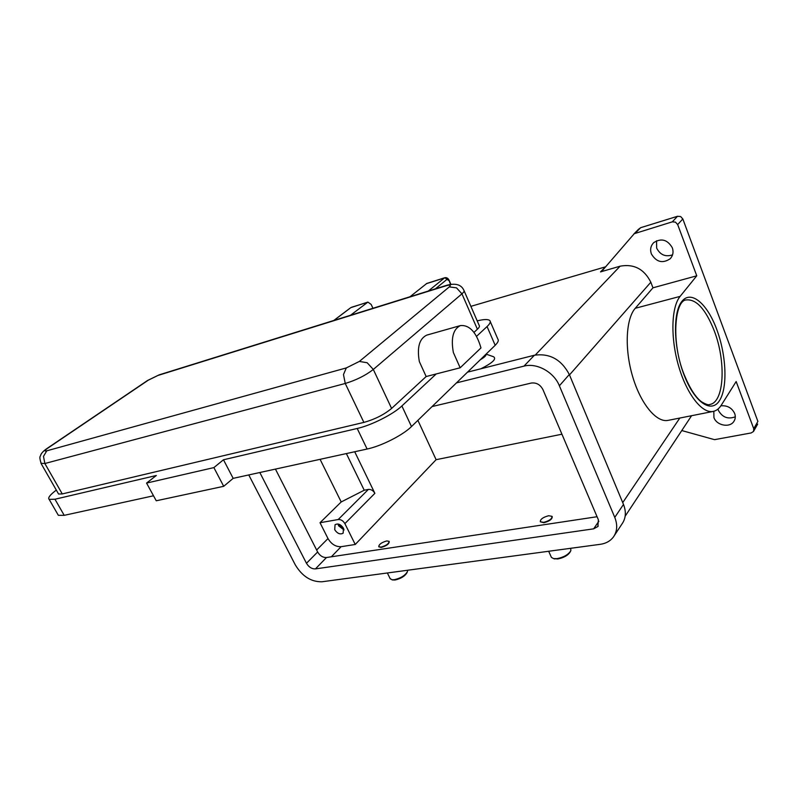 <?xml version="1.0" encoding="UTF-8"?>
<svg xmlns="http://www.w3.org/2000/svg" width="798" height="798" viewBox="0 0 798 798"><rect width="100%" height="100%" fill="white"/><g stroke="black" fill="none" stroke-linecap="round" stroke-linejoin="round"><path stroke-width="1.2" d="M343.459 528.236L343.15 533.184C340.157 534.76 337.355 533.603 334.721 529.712L335.05 524.725C338.033 523.169 340.836 524.336 343.459 528.236M338.013 524.007L338.601 525.802L344.048 530.002M339.03 524.266L339.499 525.653L343.778 528.974M453.354 352.497C450.78 338.073 453.144 329.105 460.426 325.584C469.533 324.796 476.386 332.247 480.975 347.928L460.167 367.788L453.354 352.497M58.254 493.473L58.573 494.022L62.264 493.932L363.878 422.401C374.801 419.349 384.038 414.691 391.599 408.436L426.162 376.536L419.349 361.604C416.855 347.479 419.329 338.651 426.77 335.12L427.1 335.03M480.286 359.758C484.536 357.295 486.421 355.469 485.952 354.252M486.082 354.122L493.503 356.726C496.855 358.821 492.655 362.841 480.895 368.776M548.685 551.258L551.408 557.393L553.593 558.61L557.034 558.64C563.757 557.283 568.356 554.64 570.849 550.7L570.74 548.296M553.802 558.65L557.832 558.959C563.877 557.752 568.026 555.368 570.261 551.817M548.665 515.727C543.079 517.224 540.286 519.229 540.306 521.742L543.667 522.361C549.273 520.875 552.076 518.87 552.056 516.346L548.665 515.727M552.226 516.715C552.236 519.229 549.433 521.244 543.827 522.73L540.326 521.772M407.499 570.261L407.489 571.528C405.175 575.498 400.736 578.231 394.162 579.737L391.898 579.747L390.072 578.49M407.189 572.206L407.01 572.625C404.925 576.196 400.935 578.66 395.03 580.006L392.397 579.877M381.065 547.109L378.761 546.72C378.9 544.376 381.564 542.44 386.751 540.934L389.085 541.323C388.945 543.667 386.272 545.603 381.065 547.109M389.215 541.573L389.244 541.652C389.105 543.997 386.431 545.932 381.225 547.438L378.801 546.8M668.365 420.317L667.916 420.406C656.305 422.691 640.595 403.728 632.555 376.267C624.435 348.866 625.851 318.821 635.248 308.287L652.973 287.809L650.829 282.233C644.185 269.026 633.941 263.679 620.106 266.183L600.515 271.899L602.101 270.891L634.24 233.694L672.305 221.844L675.487 222.143L677.672 224.567L682.829 218.961L757.891 421.404L753.751 428.726L753.541 431.419L751.207 432.945L714.519 439.658L681.771 430.551M682.829 218.961L680.674 216.567L677.512 216.278L672.305 221.844M635.158 233.275L640.644 227.699L638.31 229.475M718 409.055L718.409 410.421C722.34 417.364 727.966 419.499 735.297 416.815M720.863 405.823C727.297 405.294 731.906 407.848 734.679 413.494C735.696 416.356 735.447 418.97 733.941 421.324C729.851 428.137 716.584 425.563 713.931 417.544L713.821 411.279M656.545 240.767L656.674 248.138C660.225 254.921 665.512 257.165 672.544 254.871M651.368 253.914C649.891 249.525 650.689 245.764 653.761 242.602C661.303 237.904 667.487 239.619 672.325 247.769C673.731 252.018 673.003 255.689 670.13 258.791C662.569 263.749 656.315 262.123 651.368 253.914M470.88 306.352L605.473 266.841L600.515 271.899M640.644 227.699L677.512 216.278M755.536 425.563L757.681 424.077M677.672 224.567L696.764 275.809L652.973 287.809M753.751 428.726L736.165 381.544L721.332 405.115C719.038 408.736 716.265 410.86 713.013 411.459C701.951 413.643 686.639 394.032 678.539 365.823C670.36 337.664 671.288 306.971 680.115 296.387L696.764 275.809M417.883 420.346L436.117 459.688L561.932 434.212M346.362 453.573L364.227 490.221L341.205 501.952L320.088 459.329M354.701 451.748L374.87 493.334C373.225 490.521 371.07 489.224 368.387 489.423L364.227 490.221M436.117 459.688L355.24 544.475L344.876 523.628C343.15 520.735 340.926 519.368 338.202 519.528L320.018 522.72L341.205 501.952M473.982 332.387L477.394 329.235C479.249 327.499 479.857 326.242 479.199 325.464L464.137 290.861M56.319 490.092C50.015 494.86 47.631 497.952 49.147 499.368L54.962 499.239L156.328 475.498L146.563 483.079L213.874 467.598L223.47 459.778L357.205 428.476C371.399 425.304 393.205 414.302 401.883 405.953L436.207 373.953L460.167 367.788M436.207 373.953L426.162 376.536M476.556 336.337L487.059 326.552C489.952 323.808 490.88 321.823 489.852 320.606C488.256 319.11 484.037 319.19 477.204 320.876M57.795 514.381L58.344 515.318L64.219 515.338L153.515 495.787M223.47 459.778L233.166 478.351L367.1 449.035C381.314 446.092 402.97 435.11 411.489 426.561L495.179 345.295C498.022 342.482 498.91 340.417 497.852 339.1L490.261 321.544M146.563 483.079L156.248 500.785L223.709 486.311L233.166 478.351M213.874 467.598L223.709 486.311M456.466 382.88L523.977 366.132C536.785 362.591 553.912 372.018 559.388 385.793L614.769 517.393C617.732 524.934 617.263 531.498 613.343 537.094C610.261 541.104 605.901 543.508 600.276 544.316L322.003 581.772C311.18 582.001 302.292 576.385 295.33 564.944L248.767 474.94M432.087 406.551L531.229 383.06C536.356 382.412 540.256 384.596 542.939 389.604L598.38 519.827L597.862 526.52L593.642 528.835L315.419 568.904C311.799 569.014 308.816 567.139 306.472 563.278L259.819 472.516M467.508 372.157L534.401 355.23C549.702 353.065 561.343 359.489 569.313 374.491L623.487 504.436C626.39 511.887 625.881 518.401 621.991 523.967L614.37 535.528M275.44 469.094L317.644 551.987C319.938 555.807 322.891 557.642 326.492 557.523L597.064 516.725M355.24 544.475L341.115 546.69C335.749 546.909 331.379 544.206 327.998 538.56L320.018 522.72M350.502 315.28L367.888 302.093L371.16 304.437L372.945 308.287M426.83 283.43L409.992 296.756M448.985 280.118L450.481 284.327M435.369 288.846L447 279.36L448.815 280.517M449.045 280.148C447.997 278.153 446.601 277.345 444.845 277.724L447 279.36M46.783 450.82L43.491 456.386L44.858 463.508L345.245 383.469L343.479 374.561L346.302 367.928L46.783 450.82C44.139 451.409 44.409 450.571 47.581 448.306L148.308 380.167L159.241 374.831M157.874 375.479L446.042 285.784C450.232 284.607 451.309 284.976 449.284 286.901L359.359 361.434L346.302 367.928M447.259 285.145L446.042 285.784M47.581 448.306L46.374 448.915M148.308 380.167L147.121 380.786M363.878 422.401L345.245 383.469C356.177 380.147 365.534 375.479 373.314 369.454L461.942 293.824L456.496 287.839L449.284 286.901M391.599 408.436L373.314 369.454L367.17 362.741L359.359 361.434M684.255 374.851C670.948 342.831 674.659 300.457 686.16 299.938C696.285 298.881 705.631 309.145 714.21 330.711C726.29 361.684 724.295 402.681 709.681 404.476C708.604 405.264 705.911 404.377 701.582 401.813C695.716 397.544 689.951 388.576 684.285 374.92M716.744 329.424C707.267 303.679 691.158 289.764 681.971 301.285C672.634 312.397 673.482 347.878 684.185 375.24C694.749 402.781 711.487 413.773 719.567 400.476C727.816 387.569 726.34 355.01 716.744 329.424M535.288 355.02L620.106 266.183M622.729 502.62L679.816 418.042M569.483 374.92L650.829 282.233M680.115 296.387L635.248 308.287M338.202 519.528L368.387 489.423M344.876 523.628L374.87 493.334M40.967 463.299L44.858 463.508L62.264 493.932M477.394 329.235L461.942 293.824C463.857 292.168 464.516 291.011 463.907 290.342C461.354 284.667 455.748 282.951 447.06 285.205L159.021 374.9L147.51 380.516L46.773 448.646C43.521 450.93 41.506 453.045 40.718 454.99C40.758 456.656 38.543 455.289 41.237 463.778L58.573 494.022M54.962 499.239L64.219 515.338M357.205 428.476L367.1 449.035M401.883 405.953L411.489 426.561M487.059 326.552L495.179 345.295M534.401 355.23L523.977 366.132M623.487 504.436L614.769 517.393M569.313 374.491L559.388 385.793M317.644 551.987L306.472 563.278M326.492 557.523L315.419 568.904M598.849 521.264L593.642 528.835M327.998 538.56L316.636 550.012M341.115 546.69L331.34 556.785M333.963 320.427L350.651 307.749M367.459 302.322L351.579 307.25M426.341 283.689L444.436 277.963L428.297 291.051M449.055 280.188L450.84 284.268M426.77 335.12L460.426 325.584M553.593 558.61L554.75 558.939M392.985 580.026L391.898 579.747M387.359 572.974L390.292 578.939M638.639 229.136L633.831 234.013M670.988 257.824L670.13 258.791M734.35 420.636L733.941 421.324M757.651 424.127L753.651 431.219M691.587 415.708L625.163 516.196M713.013 411.459L667.916 420.406M49.147 499.368L58.344 515.318M598.221 525.992L597.862 526.52M333.764 320.487L350.761 307.659L367.888 302.093M426.76 283.46L444.845 277.724"/></g></svg>
